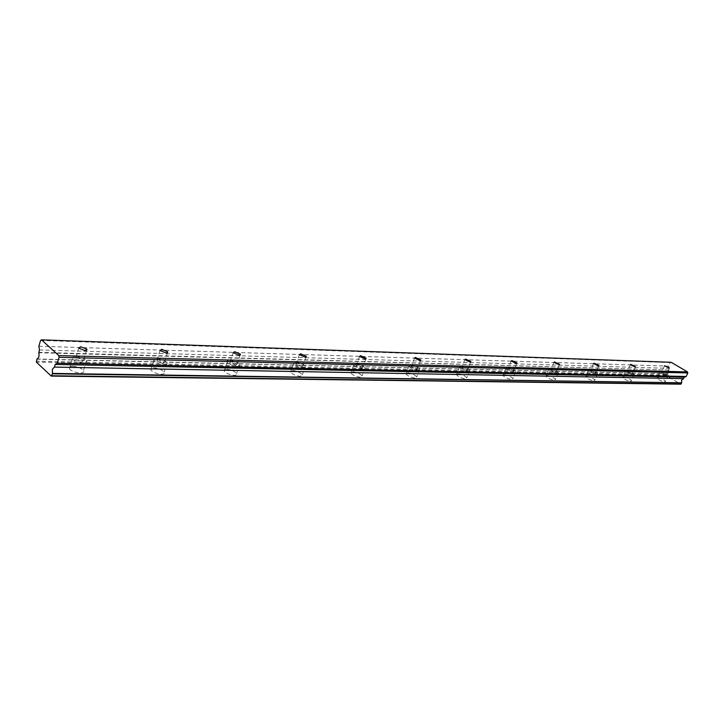 <?xml version="1.0" encoding="UTF-8"?>
<svg xmlns="http://www.w3.org/2000/svg" width="724" height="724" viewBox="0 0 724 724"><rect width="100%" height="100%" fill="white"/><g stroke="black" fill="none" stroke-linecap="round" stroke-linejoin="round"><path stroke-width="0.54" stroke-dasharray="3.62 2.71" d="M666.089 374.779L661.528 372.57L666.089 374.779M81.667 361.674L83.595 360.217L77.332 357.783L75.386 359.249L81.667 361.674M162.71 363.493L164.357 362.262L158.312 359.801L156.646 361.032L162.71 363.493M235.662 365.131L237.083 364.091L231.228 361.611L229.807 362.652L235.662 365.131M301.682 366.606L302.904 365.738L297.238 363.258L295.998 364.136L301.682 366.606M361.701 367.955L362.769 367.222L357.267 364.751L356.199 365.484L361.701 367.955M416.517 369.186L417.449 368.561L412.11 366.109L411.169 366.733L416.517 369.186M466.763 370.308L467.577 369.783L462.392 367.358L461.568 367.892L466.763 370.308M512.999 371.349L513.723 370.896L508.673 368.516L507.949 368.959L512.999 371.349M555.679 372.308L556.322 371.919L551.407 369.575L550.765 369.964L555.679 372.308M595.2 373.195L595.771 372.86L590.983 370.561L590.413 370.887L595.2 373.195M631.907 374.009L632.414 373.729L627.753 371.475L627.237 371.756L631.907 374.009M657.79 377.584C661.428 378.281 664.017 379.539 665.573 381.376L664.795 381.81C661.166 381.123 658.569 379.856 657.003 378.019L657.79 377.584M660.532 371.448C664.161 372.163 666.759 373.421 668.324 375.24L667.555 375.656C663.926 374.96 661.32 373.693 659.745 371.874L660.532 371.448M72.807 366.281C77.667 366.688 81.242 368.073 83.513 370.444C84.436 372.082 83.332 372.932 80.201 373.005C75.35 372.616 71.766 371.231 69.45 368.851C68.518 367.195 69.631 366.335 72.807 366.281M75.794 356.398C80.663 356.832 84.237 358.226 86.527 360.579C87.459 362.19 86.355 363.023 83.224 363.077C78.364 362.661 74.771 361.276 72.454 358.914C71.504 357.276 72.617 356.434 75.794 356.398M153.732 367.846C158.456 368.29 161.905 369.692 164.067 372.064C164.791 373.457 163.85 374.181 161.244 374.227C156.529 373.792 153.063 372.389 150.863 370.018C150.13 368.607 151.09 367.882 153.732 367.846M156.746 358.489C161.47 358.959 164.927 360.362 167.108 362.715C167.832 364.091 166.9 364.796 164.294 364.824C159.57 364.371 156.103 362.959 153.895 360.606C153.153 359.213 154.103 358.498 156.746 358.489M226.63 369.249C231.228 369.738 234.558 371.15 236.63 373.503C237.182 374.688 236.377 375.294 234.205 375.322C229.608 374.851 226.268 373.439 224.168 371.086C223.598 369.883 224.422 369.276 226.63 369.249M229.653 360.362C234.25 360.869 237.59 362.29 239.68 364.615C240.241 365.783 239.436 366.38 237.255 366.389C232.666 365.901 229.309 364.489 227.2 362.154C226.63 360.959 227.445 360.371 229.653 360.362M292.641 370.525C297.121 371.05 300.351 372.471 302.333 374.788L300.225 376.317C295.754 375.81 292.514 374.399 290.505 372.073L292.641 370.525M295.654 362.063C300.134 362.606 303.374 364.018 305.365 366.317L303.275 367.819C298.804 367.285 295.555 365.873 293.537 363.566L295.654 362.063M352.697 371.693C357.059 372.245 360.19 373.656 362.091 375.928L360.262 377.222C355.909 376.679 352.76 375.267 350.841 372.987L352.697 371.693M355.692 363.602C360.054 364.181 363.195 365.593 365.113 367.846L363.294 369.104C358.932 368.543 355.783 367.131 353.846 364.878L355.692 363.602M407.567 372.751C411.82 373.331 414.861 374.733 416.689 376.951L415.096 378.046C410.843 377.476 407.793 376.073 405.947 373.846L407.567 372.751M410.535 365.014C414.789 365.62 417.839 367.023 419.685 369.222L418.092 370.29C413.847 369.692 410.789 368.29 408.924 366.091L410.535 365.014M457.903 373.72C462.039 374.335 464.998 375.72 466.772 377.883L465.36 378.806C461.224 378.2 458.256 376.815 456.473 374.652L457.903 373.72M460.835 366.317C464.98 366.941 467.948 368.326 469.731 370.462L468.328 371.367C464.193 370.751 461.224 369.367 459.423 367.222L460.835 366.317M504.23 374.616C508.266 375.249 511.144 376.616 512.854 378.715L511.615 379.503C507.587 378.878 504.7 377.512 502.972 375.412L504.23 374.616M507.135 367.502C511.171 368.154 514.049 369.521 515.778 371.593L514.547 372.362C510.511 371.72 507.624 370.353 505.886 368.281L507.135 367.502M547.027 375.439C550.955 376.1 553.751 377.439 555.417 379.476L554.322 380.145C550.394 379.494 547.588 378.154 545.914 376.118L547.027 375.439M549.887 368.607C553.815 369.276 556.62 370.616 558.304 372.625L557.209 373.285C553.281 372.616 550.475 371.276 548.783 369.267L549.887 368.607M586.666 376.209C590.494 376.878 593.218 378.2 594.847 380.163L593.87 380.743C590.042 380.073 587.309 378.761 585.68 376.788L586.666 376.209M589.49 369.62C593.318 370.308 596.051 371.629 597.689 373.566L596.712 374.136C592.893 373.457 590.151 372.136 588.503 370.19L589.49 369.62M623.491 376.923C627.219 377.602 629.88 378.896 631.464 380.797L630.595 381.295C626.866 380.616 624.206 379.322 622.613 377.421L623.491 376.923M626.269 370.57C629.998 371.267 632.658 372.561 634.26 374.435L633.4 374.923C629.672 374.227 627.002 372.941 625.391 371.059L626.269 370.57M38.77 352.344L668.695 370.018C669.374 372.018 668.813 373.267 667.012 373.783L666.487 375.675L680.641 384.163M668.686 369.792L669.329 368.353L668.723 366.118L670.288 362.615L671.166 362.281M40.571 340.407L670.288 362.615M666.487 375.675L36.363 362.136M38.87 346.253L668.723 366.118M666.315 375.068L36.2 361.131M39.476 349.945L669.329 368.353M668.695 370.018L38.779 352.724M36.951 358.986L667.012 373.783M666.84 373.901L36.77 359.185M669.519 367.873L666.533 374.534M86.581 350.407L83.595 360.217M167.416 352.841L164.357 362.262M240.178 355.031L237.083 364.091M306.035 357.004L302.904 365.738M365.91 358.796L362.769 367.222M420.59 360.434L417.449 368.561M470.709 361.928L467.577 369.783M516.827 363.312L513.723 370.896M559.408 364.579L556.322 371.919M598.829 365.756L595.771 372.86M635.437 366.851L632.414 373.729M668.324 375.24L665.573 381.376M86.527 360.579L83.513 370.444M167.108 362.715L164.067 372.064M239.68 364.615L236.63 373.503M305.365 366.317L302.333 374.788M365.113 367.846L362.091 375.928M419.685 369.222L416.689 376.951M469.731 370.462L466.772 377.883M515.778 371.593L512.854 378.715M558.304 372.625L555.417 379.476M597.689 373.566L594.847 380.163M634.26 374.435L631.464 380.797M664.587 365.729L661.528 372.57M78.744 348.163L75.386 359.249M160.031 350.543L156.646 361.032M233.191 352.697L229.807 362.652M299.383 354.651L295.998 364.136M359.557 356.443L356.199 365.484M414.499 358.09L411.169 366.733M464.862 359.602L461.568 367.892M511.198 361.014L507.949 368.959M553.969 362.317L550.765 369.964M593.571 363.529L590.413 370.887M630.351 364.67L627.237 371.756M659.745 371.874L657.003 378.019M72.454 358.914L69.45 368.851M153.895 360.606L150.863 370.018M227.2 362.154L224.168 371.086M293.537 363.566L290.505 372.073M353.846 364.878L350.841 372.987M408.924 366.091L405.947 373.846M459.423 367.222L456.473 374.652M505.886 368.281L502.972 375.412M548.783 369.267L545.914 376.118M588.503 370.19L585.68 376.788M625.391 371.059L622.613 377.421"/><path stroke-width="1.09" d="M669.148 367.928L664.587 365.729L669.148 367.928M85.034 350.606L86.961 349.185L80.672 346.742L78.744 348.163L85.034 350.606M166.113 353.004L167.751 351.81L161.678 349.339L160.031 350.543L166.113 353.004M239.074 355.167L240.477 354.163L234.612 351.683L233.191 352.697L239.074 355.167M305.076 357.131L306.297 356.28L300.605 353.801L299.383 354.651L305.076 357.131M365.077 358.905L366.136 358.19L360.624 355.719L359.557 356.443L365.077 358.905M419.857 360.534L420.78 359.928L415.431 357.484L414.499 358.09L419.857 360.534M470.066 362.027L470.881 361.511L465.677 359.095L464.862 359.602L470.066 362.027M516.257 363.394L516.972 362.959L511.913 360.579L511.198 361.014L516.257 363.394M558.892 364.661L559.525 364.29L554.602 361.946L553.969 362.317L558.892 364.661M598.368 365.828L598.938 365.511L594.142 363.213L593.571 363.529L598.368 365.828M635.029 366.914L635.527 366.643L630.857 364.389L630.351 364.67L635.029 366.914M41.512 339.837L671.166 362.281L687.519 371.928L58.816 355.602L41.512 339.837L40.571 340.407L38.87 346.253L39.476 349.945L38.779 352.724C39.476 356.027 38.861 358.108 36.951 358.986L36.363 362.136L51.277 376.091L52.436 373.801L681.709 382.788L52.427 373.412L52.345 369.303L54.309 367.095L683.583 378.652L54.309 367.095M681.7 382.562L681.592 380.1L683.411 378.779M687.519 371.928L687.8 372.96L686.198 376.48L684.234 377.204L683.583 378.652M681.709 382.788L680.641 384.163L51.277 376.091M54.49 366.887L55.214 364.462L57.332 363.231L59.096 357.312L58.816 355.602M687.8 372.96L59.096 357.312M686.198 376.48L57.332 363.231M51.847 375.765L681.175 383.964M684.234 377.204L55.214 364.462M86.961 349.185L86.581 350.407M167.751 351.81L167.416 352.841M240.477 354.163L240.178 355.031M306.297 356.28L306.035 357.004M366.136 358.19L365.91 358.796M420.78 359.928L420.59 360.434"/></g></svg>
